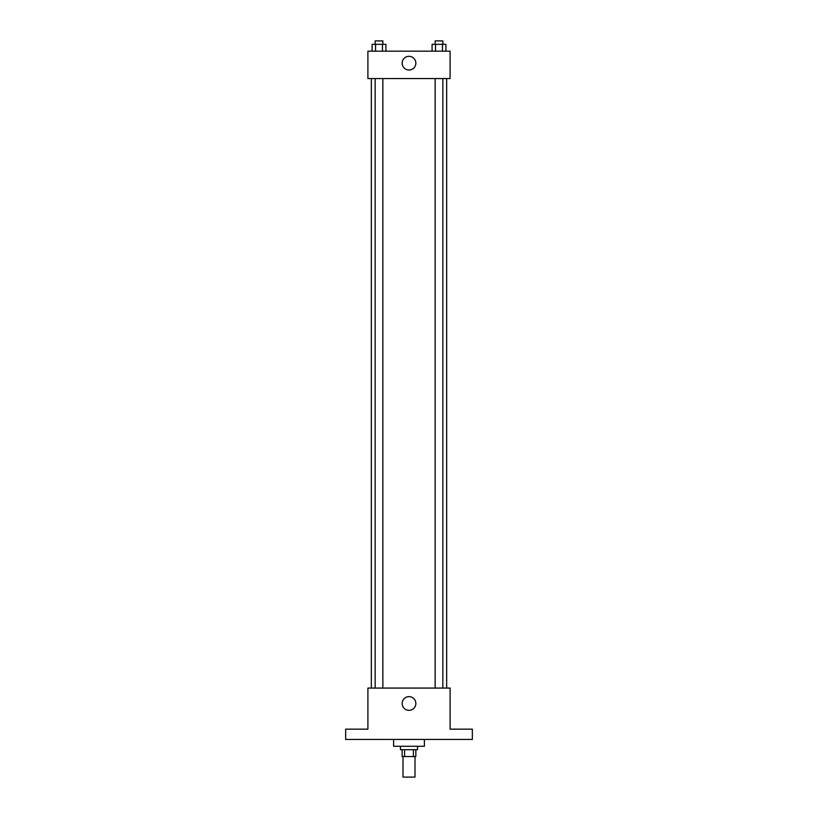 <?xml version="1.0" encoding="UTF-8"?>
<svg xmlns="http://www.w3.org/2000/svg" width="818" height="818" viewBox="0 0 818 818"><rect width="100%" height="100%" fill="white"/><g stroke="black" fill="none" stroke-linecap="round" stroke-linejoin="round"><path stroke-width="1.23" d="M403.008 756.558L403.008 777.1L414.992 777.1L414.992 756.558M413.397 749.707L413.397 756.558L402.149 756.558L402.149 749.707M413.397 756.558L415.851 756.558L415.851 749.707M417.558 746.282L417.558 749.707L400.442 749.707L400.442 746.282M404.603 749.707L404.603 756.558M393.591 739.431L393.591 746.282L424.409 746.282L424.409 739.431M472.344 739.431L345.656 739.431L345.656 729.165L367.906 729.165L367.906 688.071L450.094 688.071L450.094 729.165L472.344 729.165L472.344 739.431M415.851 703.48A6.851 6.851 0 0 1 405.575 709.41A6.851 6.851 0 0 1 405.575 697.549A6.851 6.851 0 0 1 415.851 703.48M446.669 78.569L446.669 688.071M435.145 688.071L435.145 78.569M382.855 78.569L382.855 688.071M450.094 78.569L367.906 78.569L367.906 51.176L450.094 51.176L450.094 78.569M415.851 63.16A6.851 6.851 0 0 1 405.575 69.09A6.851 6.851 0 0 1 405.575 57.229A6.851 6.851 0 0 1 415.851 63.16M445.912 51.176L445.912 44.325L432.078 44.325L432.078 51.176M442.456 44.325L442.456 51.176M435.534 44.325L435.534 51.176M435.145 44.325L435.145 40.9L442.845 40.9L442.845 44.325M385.922 51.176L385.922 44.325L372.088 44.325L372.088 51.176M382.466 44.325L382.466 51.176M375.544 44.325L375.544 51.176M375.155 44.325L375.155 40.9L382.855 40.9L382.855 44.325M371.331 78.569L371.331 688.071M442.845 688.071L442.845 78.569M375.155 78.569L375.155 688.071"/></g></svg>
